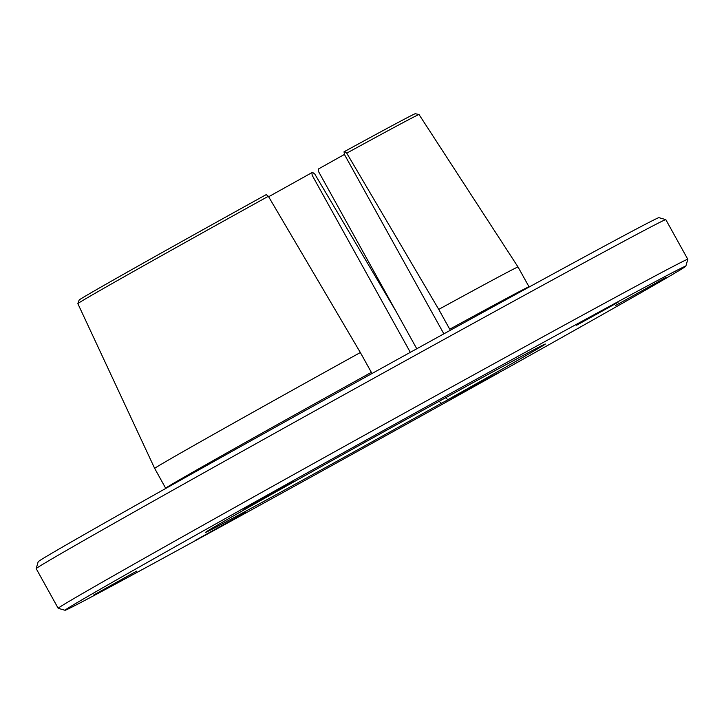 <?xml version="1.0" encoding="UTF-8"?>
<svg xmlns="http://www.w3.org/2000/svg" width="724" height="724" viewBox="0 0 724 724"><rect width="100%" height="100%" fill="white"/><g stroke="black" fill="none" stroke-linecap="round" stroke-linejoin="round"><path stroke-width="1.09" d="M136.61 571.155L93.631 595.065L136.61 571.155M498.727 372.833A354.905 2.833 -29 0 1 65.051 610.278A354.905 2.833 -29 0 1 248.911 505.37A354.905 2.833 -29 0 1 685.836 266.17A354.905 2.833 -29 0 1 505.162 369.24L447.885 399.648A194.231 1.548 151 0 0 545.299 344.027A194.231 1.548 151 0 0 473.478 382.408L395.087 425.549A194.231 1.548 151 0 0 306.189 474.962A194.231 1.548 151 0 0 205.553 532.348A194.231 1.548 151 0 0 441.441 403.25L498.709 372.67M685.836 266.17L687.8 259.319A359.937 2.878 151 0 0 687.8 259.292A359.937 2.878 151 0 0 244.676 501.913A359.937 2.878 151 0 0 58.182 608.296A359.937 2.878 151 0 0 58.201 608.314L65.051 610.278M438.925 401.196L441.441 403.25M615.545 305.51L666.125 277.364L615.545 305.51M243.002 509.18L293.573 481.035L243.002 509.18M195.326 540.385L245.907 512.239L195.326 540.385M576.648 325.212L609.463 307.094C619.12 301.646 620.749 300.641 614.341 304.071L576.648 325.212M604.902 309.229L609.463 307.094M360.353 352.525L268.351 196.285A195.046 1.557 151 0 0 178.9 246.006A195.046 1.557 151 0 0 77.848 303.637A195.046 1.557 151 0 0 77.848 303.646L154.674 468.41L165.669 488.238A207.725 1.656 -29 0 1 273.292 426.843A207.725 1.656 -29 0 1 371.349 372.353L360.353 352.525A207.725 1.656 151 0 0 262.305 407.024A207.725 1.656 151 0 0 154.674 468.41M618.206 302.071L614.341 304.071M119.84 580.757L124.664 577.661M268.351 196.285L266.197 194.629A192.15 1.538 151 0 0 79.151 300.035L77.848 303.637M438.744 309.392A207.725 1.656 -29 0 1 518.04 267.002L529.027 286.822A207.725 1.656 -29 0 0 449.731 329.221L438.744 309.392L346.742 153.153L344.588 151.497L344.036 151.814L344.443 154.493L443.857 333.836M447.885 399.648L445.405 397.639M416.771 348.769L318.641 171.733L318.316 169.054A190.457 1.52 151 0 0 344.434 154.42M396.091 311.465L314.732 173.986L312.487 172.33L311.881 172.656L312.198 175.335L410.318 352.335M36.2 568.621A359.937 2.878 151 0 1 349.62 391.63A359.937 2.878 151 0 1 665.799 219.625A359.937 2.878 151 0 0 665.799 219.625L658.949 217.662A354.905 2.833 151 0 0 347.194 387.259A354.905 2.833 151 0 0 38.164 561.77L36.2 568.621A359.937 2.878 151 0 0 36.2 568.648L58.182 608.296M344.588 151.497A192.15 1.538 151 0 1 415.268 113.722L419.006 114.519A195.046 1.557 151 0 0 419.006 114.519A195.046 1.557 151 0 0 346.742 153.153M518.04 267.002L419.024 114.528M268.622 196.747A190.457 1.52 151 0 0 311.881 172.656M665.818 219.643L687.8 259.292"/></g></svg>
